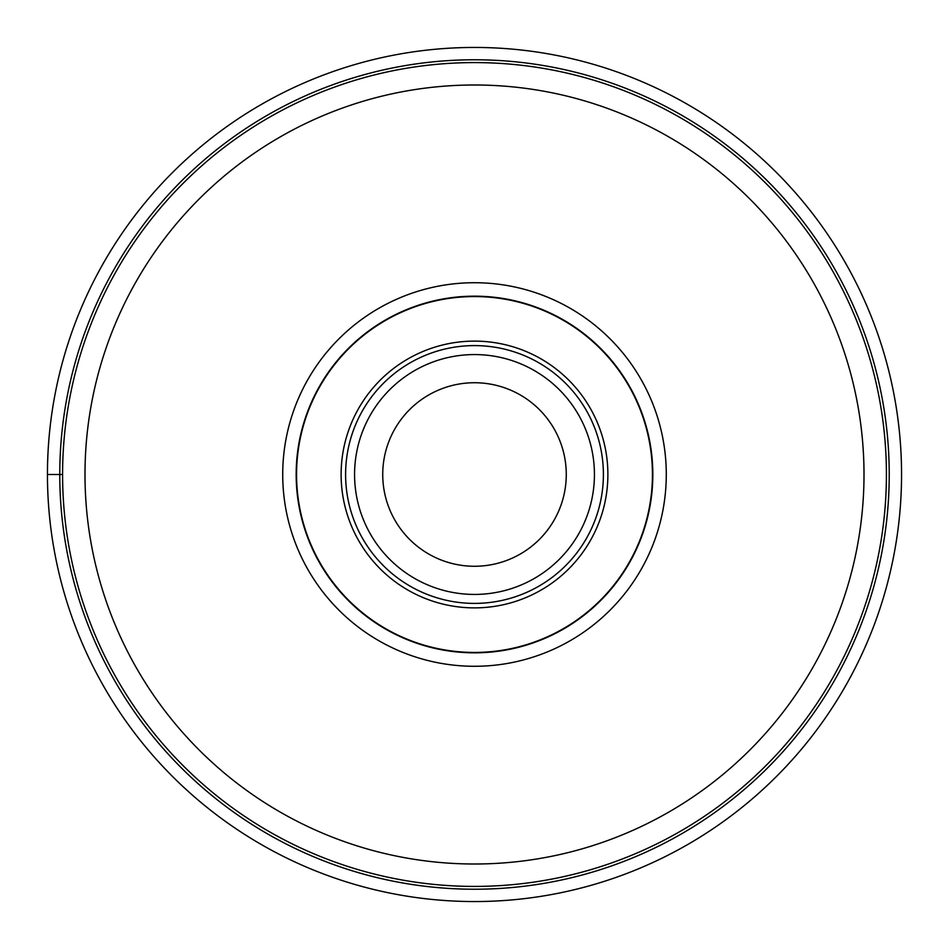 <?xml version="1.0" encoding="UTF-8"?>
<svg xmlns="http://www.w3.org/2000/svg" width="949" height="949" viewBox="0 0 949 949"><rect width="100%" height="100%" fill="white"/><g stroke="black" fill="none" stroke-linecap="round" stroke-linejoin="round"><path stroke-width="1.42" d="M901.55 474.5A427.05 427.05 0 0 1 474.5 901.55A427.05 427.05 0 0 1 47.45 474.5A427.05 427.05 0 0 0 474.5 901.55A427.05 427.05 0 0 0 901.55 474.5A427.05 427.05 0 0 0 474.5 47.45A427.05 427.05 0 0 0 47.45 474.5L62.587 474.5M474.5 666.281A191.781 191.781 0 0 1 282.719 474.5A191.781 191.781 0 0 1 474.5 282.719A191.781 191.781 0 0 1 666.281 474.5A191.781 191.781 0 0 1 474.5 666.281M474.5 886.413A411.913 411.913 0 0 0 886.413 474.405A411.913 411.913 0 0 0 474.322 62.587A411.913 411.913 0 0 0 62.587 474.595A411.913 411.913 0 0 0 474.5 886.413M382.732 474.5A91.768 91.768 0 0 1 474.5 382.732A91.768 91.768 0 0 1 566.268 474.5A91.768 91.768 0 0 1 474.5 566.268A91.768 91.768 0 0 1 382.732 474.5M603.398 474.666A128.898 128.898 0 0 0 603.398 474.5A128.898 128.898 0 0 1 474.417 603.398A128.898 128.898 0 0 1 345.602 474.334A128.898 128.898 0 0 0 345.602 474.5A128.898 128.898 0 0 1 474.583 345.602A128.898 128.898 0 0 1 603.398 474.666A128.898 128.898 0 0 1 474.417 603.398A128.898 128.898 0 0 1 345.602 474.5M652.438 474.5A177.938 177.938 0 0 1 474.5 652.438A177.938 177.938 0 0 1 296.562 474.5A177.938 177.938 0 0 1 474.5 296.562A177.938 177.938 0 0 1 652.438 474.5M296.171 474.5A178.329 178.329 0 0 1 474.5 296.171A178.329 178.329 0 0 1 652.829 474.5A178.329 178.329 0 0 1 474.5 652.829A178.329 178.329 0 0 1 296.171 474.5M59.775 474.5A414.725 414.725 0 0 0 474.5 889.225A414.725 414.725 0 0 0 889.225 474.5A414.725 414.725 0 0 0 474.5 59.775A414.725 414.725 0 0 0 59.775 474.5M474.5 84.995A389.505 389.505 0 0 1 864.005 474.417A389.505 389.505 0 0 1 474.5 864.005A389.505 389.505 0 0 1 84.995 474.583A389.505 389.505 0 0 1 474.5 84.995M594.43 474.5A119.93 119.93 0 0 0 474.5 354.57A119.93 119.93 0 0 0 354.57 474.5A119.93 119.93 0 0 0 474.5 594.43A119.93 119.93 0 0 0 594.43 474.5M345.602 474.334A128.898 128.898 0 0 1 474.583 345.602A128.898 128.898 0 0 1 603.398 474.5M341.118 474.5A133.382 133.382 0 0 0 474.417 607.882A133.382 133.382 0 0 0 607.882 474.5A133.382 133.382 0 0 0 474.583 341.118A133.382 133.382 0 0 0 341.118 474.5"/></g></svg>
